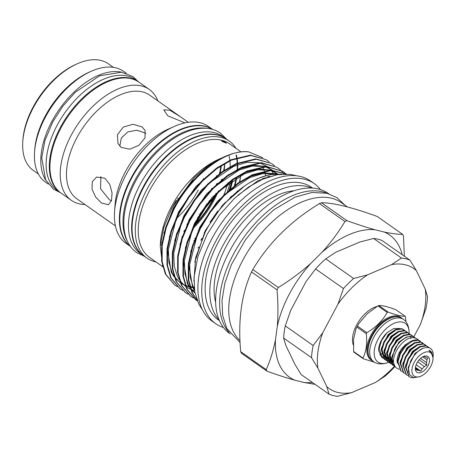 <?xml version="1.0" encoding="UTF-8"?>
<svg xmlns="http://www.w3.org/2000/svg" width="456" height="456" viewBox="0 0 456 456"><rect width="100%" height="100%" fill="white"/><g stroke="black" fill="none" stroke-linecap="round" stroke-linejoin="round"><path stroke-width="0.68" d="M415.644 338.17L412.794 336.482L410.668 336.346A17.693 10.021 -54.9 0 0 396.047 346.817L399.809 341.949L406.307 337.081L412.281 336.118L414.703 337.32M413.005 336.334L410.104 334.59L404.136 335.553L397.638 340.421L392.405 347.928L389.908 356.107L393.004 365.324L395.05 366.276M394.885 365.997L392.491 364.96L389.395 355.748L391.892 347.569L397.125 340.056L403.623 335.194L409.591 334.231L412.019 335.428M410.32 334.447L407.419 332.703L401.451 333.661L394.947 338.529L389.72 346.036L387.224 354.221L390.319 363.432L391.487 364.082M391.271 363.842L389.806 363.073L386.711 353.856L389.207 345.676L394.434 338.17L400.938 333.302L406.906 332.344L409.334 333.541M407.63 332.555L404.734 330.811L398.766 331.774L392.263 336.642L387.036 344.149L384.533 352.328L387.634 361.545L388.803 362.195M388.586 361.95L387.121 361.186L384.02 351.969L386.523 343.79L391.75 336.277L398.253 331.415L404.221 330.452L406.649 331.654M404.945 330.668L402.044 328.924L396.076 329.887L389.578 334.75L384.345 342.262L381.849 350.442L384.944 359.653L386.112 360.303M385.901 360.063L384.431 359.294L381.336 350.083L383.832 341.897L389.065 334.39L395.563 329.523L401.531 328.565L403.959 329.762M391.784 364.202L393.876 364.635M393.613 364.281L391.579 363.945M389.099 362.309L390.473 362.662M390.82 362.708L392.69 362.719M392.171 362.355L390.667 362.383M390.307 362.349L388.894 362.058M386.414 360.422L387.782 360.776M388.136 360.821L389.737 360.85M390.142 360.816L392.228 360.394M391.254 360.154L390.889 360.246M390.393 360.343L390.051 360.4M389.629 360.451L387.982 360.491M387.623 360.462L386.209 360.166M383.211 358.171L381.746 357.407L378.56 350.362A17.693 10.021 -54.9 0 1 381.433 340.21A17.693 10.021 -54.9 0 1 387.024 332.72L381.661 340.37L379.164 348.555L382.259 357.766L383.428 358.416M383.724 358.536L385.098 358.883M385.445 358.935L387.047 358.963M388.432 358.775L389.338 358.558M390.222 358.285L391.425 357.812M388.569 358.268L387.366 358.507M386.796 358.581L385.297 358.604M384.932 358.57L383.524 358.279M410.765 338.591L410.668 336.346M396.047 346.817L394.6 349.444L392.143 358.752L394.531 365.324M397.37 362.52L397.375 361.289L399.969 352.67L404.295 346.697M400.813 370.802L397.455 361.414L399.952 353.235C402.591 348.099 405.96 344.263 410.058 341.732A17.693 10.021 -54.9 0 1 419.936 340.997A17.693 10.021 -54.9 0 1 420.01 341.048M430.35 348.321A17.693 10.021 -54.9 0 0 429.501 347.831L430.35 348.321A17.693 10.021 -54.9 0 1 433.2 356.239A17.693 10.021 -54.9 0 1 433.183 356.455M429.142 347.689L426.223 345.927L420.255 346.885L413.752 351.753L408.525 359.26L406.028 367.445L409.123 376.656L411.215 377.619L414.464 377.796M408.872 376.468L405.515 367.08L408.012 358.9L413.239 351.394L419.742 346.526L425.71 345.562L428.138 346.765M426.434 345.779L423.538 344.035L417.565 344.998L411.067 349.866L405.84 357.373L403.338 365.552L406.438 374.769L407.601 375.419M406.182 374.581L402.825 365.193L405.327 357.014L410.554 349.501L417.052 344.639L423.025 343.676L425.454 344.878M423.749 343.892L420.848 342.148L414.88 343.111L408.382 347.974L403.15 355.48L400.653 363.666L403.748 372.877L404.917 373.527M403.497 372.695L400.14 363.307L402.637 355.121L407.869 347.614L414.367 342.747L420.335 341.789L422.763 342.986M421.065 342.006L418.163 340.256L412.195 341.219L405.692 346.087L400.465 353.594L397.968 361.773L401.063 370.99L402.232 371.64M414.213 362.372A14.307 8.1 -54.9 0 1 426.354 351.924A14.307 8.1 -54.9 0 1 432.989 359.1A14.307 8.1 -54.9 0 1 430.698 366.436A14.307 8.1 -54.9 0 1 421.03 376.109A14.307 8.1 -54.9 0 1 412.646 374.222A14.307 8.1 -54.9 0 1 414.213 362.372M432.989 359.1L433.069 358.04L430.971 351.508L428.914 350.071L433.2 356.239M429.501 347.831C422.877 346.44 416.653 350.732 410.822 360.702L408.508 368.374L409.465 374.575L413.501 377.659L419.588 376.747L421.03 376.109M415.496 367.103A7.718 4.372 125.1 0 0 415.501 367.251L415.861 369.896L416.733 369.81A7.718 4.372 125.1 0 0 416.75 369.822A7.718 4.372 125.1 0 0 417.622 370.215A7.718 4.372 125.1 0 0 418.688 370.295L420.871 371.133L422.039 368.864A7.718 4.372 125.1 0 0 424.371 366.55L426.856 365.21L426.497 362.56A7.718 4.372 125.1 0 0 426.873 359.767L427.831 358.045L425.642 357.208A7.718 4.372 125.1 0 0 425.63 357.196A7.718 4.372 125.1 0 0 424.753 356.803A7.718 4.372 125.1 0 0 423.692 356.729L422.82 356.814M426.89 356.062A9.599 5.438 -54.9 0 1 427.99 365.763A9.599 5.438 -54.9 0 1 418.021 372.746A9.599 5.438 -54.9 0 1 415.387 367.958A9.599 5.438 -54.9 0 1 423.413 356.546A9.599 5.438 -54.9 0 1 426.89 356.062M426.873 359.767L422.758 356.871M420.58 358.405L426.497 362.56M424.371 366.55L417.645 361.819M416.157 364.726L422.039 368.864M418.688 370.295L415.564 368.1M366.823 332.652A30.683 17.374 125.1 0 0 366.55 333.159A30.683 17.374 125.1 0 0 366.276 333.672L356.962 327.117A30.683 17.374 -54.9 0 1 357.23 326.61A30.683 17.374 -54.9 0 1 357.504 326.097L366.823 332.652C375.772 327.448 382.573 320.71 387.235 312.44L377.916 305.885L367.2 313.802L358.832 323.56L357.504 326.097M377.916 305.885A30.683 17.374 -54.9 0 1 378.776 305.52L388.096 312.069C395.928 314.988 401.622 316.39 405.184 316.282L395.865 309.727C387.953 306.757 382.253 305.355 378.776 305.52M405.184 316.282A30.683 17.374 125.1 0 1 405.498 316.937L405.948 321.793M388.096 312.069A30.683 17.374 125.1 0 0 387.235 312.44M409.072 333.598C409.226 328.297 408.012 324.142 405.441 321.132A25.924 14.677 125.1 0 0 403.748 319.553L402.095 318.396A25.924 14.677 125.1 0 0 372.25 335.918A25.924 14.677 125.1 0 0 372.278 360.804L373.926 361.961A25.924 14.677 125.1 0 0 375.983 363.022C379.683 364.424 384.003 364.162 388.939 362.224M403.748 319.553A25.924 14.677 125.1 0 0 373.903 337.081A25.924 14.677 125.1 0 0 373.926 361.961M409.083 333.364A23.661 13.401 125.1 0 0 397.814 322.13A23.661 13.401 125.1 0 0 377.995 339.361A23.661 13.401 125.1 0 0 388.86 362.258M376.69 306.5A25.884 14.655 125.1 0 0 356.66 324.946A25.884 14.655 125.1 0 0 353.155 344.713M143.52 255.691A71.529 40.504 -54.9 0 1 143.292 255.537A71.529 40.504 -54.9 0 1 143.23 186.863A71.529 40.504 -54.9 0 1 225.589 138.51A71.529 40.504 -54.9 0 1 225.811 138.67M236.043 155.017A71.529 40.504 -54.9 0 1 236.578 157.599M236.664 158.112A71.529 40.504 -54.9 0 1 237.194 163.14M237.223 163.715A71.529 40.504 -54.9 0 1 237.177 169.444M236.219 177.589A71.529 40.504 -54.9 0 1 234.344 185.786M230.445 197.026A71.529 40.504 -54.9 0 1 229.978 198.149M143.292 255.537L140.123 253.302A71.529 40.504 -54.9 0 1 140.055 184.634A71.529 40.504 -54.9 0 1 222.42 136.281L225.589 138.51M231.956 180.559A71.529 40.504 -54.9 0 1 229.032 190.237M127.309 241.116A71.529 40.504 -54.9 0 1 134.6 180.798A71.529 40.504 -54.9 0 1 206.614 128.341M130.342 246.371A71.529 40.504 -54.9 0 1 131.425 178.564A71.529 40.504 -54.9 0 1 212.587 129.418M222.009 179.316A71.529 40.504 -54.9 0 1 221.878 179.738M215.705 195.248A71.529 40.504 -54.9 0 1 213.853 198.879A71.529 40.504 -54.9 0 1 194.541 225.8M60.682 192.831A67.767 38.372 -54.9 0 1 60.363 192.614A67.767 38.372 -54.9 0 1 60.3 127.56A67.767 38.372 -54.9 0 1 138.328 81.749A67.767 38.372 -54.9 0 1 138.647 81.972M60.363 192.614L57.194 190.38A67.767 38.372 -54.9 0 1 57.131 125.326A67.767 38.372 -54.9 0 1 135.158 79.515L138.328 81.749M384.174 232.013L375.026 229.761A86.954 49.237 125.1 0 0 321.85 252.453L310.929 263.272A86.954 49.237 125.1 0 0 289.492 293.784A86.954 49.237 125.1 0 0 277.271 326.57C278.24 314.942 278.16 302.716 277.037 289.885L251.547 271.958A99.203 56.173 -54.9 0 1 252.174 270.767A99.203 56.173 -54.9 0 1 252.812 269.57C268.516 243.094 290.723 221.103 319.445 203.593A99.203 56.173 -54.9 0 1 321.452 202.738C333.644 202.795 352.237 207.372 377.232 216.48L402.722 234.407C397.678 234.355 391.499 233.557 384.174 232.013A86.954 49.237 125.1 0 1 402.232 254.716M252.812 269.57L278.308 287.502A99.203 56.173 125.1 0 0 277.664 288.694A99.203 56.173 125.1 0 0 277.037 289.885M113.384 67.357L108.289 63.777A65.185 36.913 125.1 0 0 77.298 63.766L75.838 64.41A63.304 35.847 125.1 0 0 33.049 107.217A63.304 35.847 125.1 0 0 22.914 139.667L22.8 141.257A65.185 36.913 125.1 0 0 33.294 170.424L38.384 174.004M77.298 63.766A65.185 36.913 125.1 0 0 33.231 107.844A65.185 36.913 125.1 0 0 22.8 141.257M126.272 73.268L123.445 71.278A67.767 38.372 125.1 0 0 91.223 71.267L89.228 72.156A65.185 36.913 125.1 0 0 45.161 116.234A65.185 36.913 125.1 0 0 34.73 149.648L34.57 151.825A67.767 38.372 125.1 0 0 45.48 182.143L48.313 184.133M91.223 71.267A67.767 38.372 125.1 0 0 45.412 117.089A67.767 38.372 125.1 0 0 34.57 151.825M121.877 72.247A67.767 38.372 125.1 0 0 51.796 121.581A67.767 38.372 125.1 0 0 45.862 180.342M157.856 100.884A67.767 38.372 125.1 0 0 149.243 89.422L138.966 82.194A67.767 38.372 125.1 0 0 60.939 128.005A67.767 38.372 125.1 0 0 61.001 193.059L71.278 200.287A67.767 38.372 125.1 0 0 84.981 204.516M149.243 89.422A67.767 38.372 125.1 0 0 71.216 135.232A67.767 38.372 125.1 0 0 71.278 200.287M184.936 122.881L167.831 115.852L163.778 109.856L169.723 110.17L180.211 116.611L149.682 95.139A63.344 35.87 125.1 0 0 76.745 137.957A63.344 35.87 125.1 0 0 76.807 198.765L115.414 225.914M180.211 116.611L188.288 122.288M121.228 147.419L117.944 143.515L117.431 134.714L123.325 127.087L133.038 124.283L141.958 126.893L145.088 130.462L144.985 137.986L138.938 145.276L129.772 149.215L121.228 147.419M203.023 179.664A63.344 35.87 125.1 0 0 203.416 178.638M206.767 167.779A63.344 35.87 125.1 0 0 207.058 166.469M212.718 129.458L208.392 126.415A71.529 40.504 125.1 0 0 174.38 126.403L168.042 129.219A63.344 35.87 125.1 0 0 125.229 172.054A63.344 35.87 125.1 0 0 115.089 204.522L114.581 211.436A71.529 40.504 125.1 0 0 126.101 243.441L130.422 246.479M211.105 189.804A71.529 40.504 125.1 0 0 211.738 188.425M216.446 176.073A71.529 40.504 125.1 0 0 216.577 175.645M174.38 126.403A71.529 40.504 125.1 0 0 126.033 174.773A71.529 40.504 125.1 0 0 114.581 211.436M195.459 224.021A71.529 40.504 125.1 0 0 213.414 198.565A71.529 40.504 125.1 0 0 214.371 196.718M215.397 194.655A71.529 40.504 125.1 0 0 216.121 193.139M221.149 180.342A71.529 40.504 125.1 0 0 221.297 179.869M223.657 170.652A71.529 40.504 125.1 0 0 224.711 163.584M212.678 129.447A71.529 40.504 125.1 0 0 130.98 178.25A71.529 40.504 125.1 0 0 130.399 246.445M232.144 180.416A66.262 37.523 -54.9 0 1 229.778 189.576M224.164 203.422A66.262 37.523 -54.9 0 1 223.092 205.531M224.529 203.895A66.262 37.523 125.1 0 0 225.406 202.076M230.525 188.926A66.262 37.523 125.1 0 0 232.725 179.995M230.947 197.197A71.529 40.504 125.1 0 0 231.363 196.177M235.017 185.261A71.529 40.504 125.1 0 0 236.778 177.224M237.65 169.193A71.529 40.504 125.1 0 0 237.644 163.533M237.61 162.963A71.529 40.504 125.1 0 0 237.034 157.987M236.943 157.48A71.529 40.504 125.1 0 0 236.407 155.011M235.98 148.348A71.529 40.504 125.1 0 0 229.26 141.092L226.033 138.823A71.529 40.504 125.1 0 0 143.674 187.177A71.529 40.504 125.1 0 0 143.737 255.844L146.963 258.113A71.529 40.504 125.1 0 0 156.066 261.983M237 191.737A71.529 40.504 125.1 0 0 237.166 191.212M239.548 181.967A71.529 40.504 125.1 0 0 240.62 174.882M229.26 141.092A71.529 40.504 125.1 0 0 146.895 189.445A71.529 40.504 125.1 0 0 146.963 258.113M237.479 191.338A69.46 39.336 125.1 0 0 237.622 190.853M239.765 181.819A69.46 39.336 125.1 0 0 240.643 174.865M241.087 151.939L229.465 143.765A69.46 39.336 125.1 0 0 149.482 190.722A69.46 39.336 125.1 0 0 149.551 257.401L162.604 266.583M262.502 179.219A69.46 39.336 125.1 0 0 262.411 178.609L266.304 177.663M221.28 158.141L218.595 159.338A69.46 39.336 125.1 0 0 171.644 206.306A69.46 39.336 125.1 0 0 160.529 241.908L160.233 245.938L163.915 227.196L172.066 207.731L194.136 177.618L207.469 166.172L222.887 157.457M262.662 167.141L264.309 170.892M264.469 171.331L265.677 175.588M224.888 156.539L214.713 162.005A77.594 43.936 125.1 0 1 224.888 156.539A77.594 43.936 125.1 0 1 248.617 151.859L262.793 157.69M280.018 174.277A77.594 43.936 125.1 0 0 249.278 182.885C231.243 194.227 216.583 210.569 205.291 231.916L195.652 257.697L193.908 281.232M320.431 189.565A85.648 48.501 125.1 0 0 314.235 183.591L310.433 180.912A85.648 48.501 125.1 0 0 211.812 238.813A85.648 48.501 125.1 0 0 211.892 321.035L215.699 323.709A85.648 48.501 125.1 0 0 223.417 327.516M314.235 183.591A85.648 48.501 125.1 0 0 215.62 241.492A85.648 48.501 125.1 0 0 215.699 323.709M312.651 188.111L311.585 187.365A81.037 45.891 125.1 0 0 218.276 242.147A81.037 45.891 125.1 0 0 218.356 319.941L219.421 320.688M311.625 188.054A81.037 45.891 125.1 0 0 222.973 245.448A81.037 45.891 125.1 0 0 219.017 319.741M294.097 190.773A75.297 42.636 125.1 0 0 226.279 246.263A75.297 42.636 125.1 0 0 215.648 302.328M328.73 193.783L328.149 193.372A85.648 48.501 125.1 0 0 229.528 251.273A85.648 48.501 125.1 0 0 229.607 333.496L230.195 333.906M326.821 193.247A85.648 48.501 125.1 0 0 233.512 254.072A85.648 48.501 125.1 0 0 229.043 332.281M347.404 206.916L341.27 202.601A85.648 48.501 125.1 0 0 242.649 260.501A85.648 48.501 125.1 0 0 239.998 340.529M222.306 141.537L226.444 143.23L225.56 142.335L221.456 140.579L222.306 141.537M174.648 284.989L165.368 274.045L161.623 261.151L161.68 245.02L165.733 227.185L173.172 209.521C183.665 189.542 197.511 173.702 214.713 162.005M248.617 151.859C225.754 148.667 190.608 176.05 173.69 209.885L166.252 227.544L162.199 245.385L162.142 261.516L165.887 274.404L174.904 285.171L177.407 286.727M179.977 288.739L170.698 277.789L166.953 264.902L167.01 248.765L171.063 230.93L178.501 213.265L188.881 196.331L201.974 180.718L216.526 168.161L231.015 159.76L250.35 155.131L266.321 159.742L250.868 155.49L231.534 160.124L217.045 168.526L202.492 181.083L189.4 196.696L179.02 213.63L171.581 231.295L167.529 249.13L167.472 265.261L171.217 278.154L180.234 288.922L182.736 290.478M269.137 161.948L266.84 160.107M185.307 292.484L176.027 281.54L172.282 268.647L172.339 252.516L176.392 234.68L183.831 217.016L194.216 200.076L207.303 184.469L221.861 171.906L236.345 163.51L255.685 158.876L271.651 163.493L256.198 159.241L236.863 163.875L222.374 172.271L207.822 184.834L194.729 200.44L184.349 217.381L176.911 235.045L172.858 252.88L172.801 269.011L176.546 281.905L185.564 292.666L188.066 294.228M274.472 165.699L272.169 163.858M190.636 296.235L181.357 285.291L177.618 272.397L177.669 256.266L181.722 238.425L189.16 220.767L199.546 203.826L212.633 188.214L227.191 175.657L241.674 167.255L261.014 162.627L276.98 167.238L261.533 162.991L242.193 167.62L227.704 176.022L213.151 188.579L200.059 204.191L189.679 221.126L182.24 238.79L178.188 256.631L178.131 272.762L181.876 285.65L190.893 296.417L193.395 297.973M283.746 174.01L282.315 172.089M282.104 171.838L280.035 169.66M279.802 169.444L277.499 167.603M197.311 300.846L195.709 299.803L186.686 289.036L182.947 276.142L183.004 260.011L187.051 242.176L194.495 224.512L204.875 207.577L217.962 191.965L232.52 179.407L247.004 171.006L266.344 166.372L282.828 171.353L266.863 166.736L247.522 171.37L233.039 179.772L218.481 192.329L205.394 207.936L195.008 224.876L187.57 242.541L183.517 260.376L183.46 276.507L187.205 289.4L196.222 300.168L197.334 300.903M282.572 171.171L284.846 173.046M285.98 174.004L285.365 173.411M285.131 173.195L282.828 171.353M196.998 300.042L192.022 292.786L188.277 279.893L188.334 263.762L192.386 245.926L199.825 228.262L210.205 211.322L223.292 195.715L237.85 183.152L252.333 174.756L270.927 170.139L286.562 174.021M286.471 174.015L271.035 170.515L252.852 175.121L238.368 183.517L223.81 196.08L210.723 211.687L200.344 228.627L192.899 246.291L188.852 264.127L188.795 280.258L192.535 293.151L196.872 299.695M216.269 184.663A66.262 37.523 125.1 0 0 216.56 183.853M219.513 173.645A66.262 37.523 125.1 0 0 220.784 165.978M221.297 165.648A66.262 37.523 -54.9 0 1 220.123 173.183M217.358 183.147A66.262 37.523 -54.9 0 1 217.102 183.888M224.734 163.573A66.262 37.523 -54.9 0 1 224.187 170.293M222.46 178.963A66.262 37.523 -54.9 0 1 222.363 179.339M218.515 190.745A66.262 37.523 -54.9 0 1 218.036 191.89M217.33 193.515A66.262 37.523 -54.9 0 1 213.989 200.361A66.262 37.523 -54.9 0 1 193.447 228.011M229.066 155.866A66.262 37.523 -54.9 0 1 229.858 160.284M229.927 160.86A66.262 37.523 -54.9 0 1 230.206 166.588M227.977 182.571A66.262 37.523 -54.9 0 1 227.886 182.936M227.618 183.939A66.262 37.523 -54.9 0 1 223.657 195.35M145.869 133.699L144.837 132.884L136.851 130.234L127.822 131.915L121.319 137.991L119.808 146.199M104.857 178.216L109.816 184.486L112.062 193.002L111.498 200.663L108.42 204.75L101.483 203.017L95.686 197.1L91.998 189.206L92.294 181.665L96.604 177.048L104.857 178.216M100.89 176.546L100.548 188.75L109.332 199.671L111.418 200.919M178.53 200.093L177.646 198.195M176.398 200.173L171.37 209.065M394.565 366.122A73.416 41.57 125.1 0 1 375.619 382.385L351.502 392.673A73.416 41.57 -54.9 0 1 326.775 386.58L317.923 368.163A73.416 41.57 -54.9 0 1 322.728 332.817L337.993 304.112A73.416 41.57 -54.9 0 1 367.53 274.86L391.647 264.571A73.416 41.57 -54.9 0 1 416.379 270.664L425.231 289.075A73.416 41.57 -54.9 0 1 420.421 324.427L413.871 336.75M184.207 230.622A66.262 37.523 125.1 0 0 184.817 230.098M199.318 214.804A66.262 37.523 125.1 0 0 207.127 203.518M209.481 200.566A66.262 37.523 -54.9 0 1 207.235 204.385M200.121 214.656A66.262 37.523 -54.9 0 1 197.374 218.065M184.384 231.163A66.262 37.523 -54.9 0 1 183.825 231.631M161.726 244.644A66.262 37.523 -54.9 0 1 160.375 245.094M249.278 182.885L257.668 178.501L269.929 174.585L281.472 174.135M197.995 248.132A69.46 39.336 125.1 0 0 198.514 247.733M326.775 386.58L329.078 394.201L301.199 374.598L294.793 364.087L285.94 345.671L283.632 338.05L311.511 357.658L317.923 368.163M322.728 332.817L313.164 345.505L285.285 325.897L290.746 310.325L306.01 281.62L315.575 268.932L343.453 288.54L337.993 304.112M367.53 274.86L353.611 278.485L325.732 258.877L335.548 252.367L359.664 242.079L373.589 238.454L401.468 258.062L391.647 264.571M312.388 382.464A86.954 49.237 125.1 0 1 304.158 382.498L295.015 380.247A86.954 49.237 125.1 0 1 275.492 339.64L277.271 326.57M404.369 256.221L403.463 235.94A99.203 56.173 125.1 0 0 402.722 234.407M321.452 202.738L346.942 220.664A99.203 56.173 125.1 0 0 344.935 221.519L319.445 203.593M375.026 229.761C366.567 227.419 357.208 224.386 346.942 220.664M344.935 221.519C338.369 232.452 330.674 242.763 321.85 252.453M310.929 263.272C300.84 272.278 289.965 280.354 278.308 287.502M266.19 369.616A99.203 56.173 125.1 0 0 266.925 371.144L241.435 353.218A99.203 56.173 -54.9 0 1 240.7 351.69L266.19 369.616C270.265 360.599 273.366 350.607 275.492 339.64M240.7 351.69C237.85 320.642 241.469 294.063 251.547 271.958M266.925 371.144C277.191 374.866 286.556 377.899 295.015 380.247M304.158 382.498L315.073 384.351M237.912 195.259L258.125 180.627L277.539 174.619M162.781 267.051L160.233 245.938M198.183 247.534A71.529 40.504 125.1 0 0 198.736 247.101M200.822 240.283A71.529 40.504 125.1 0 0 201.723 239.457M204.254 232.64A66.262 37.523 125.1 0 0 205.707 231.112M206.733 229.186A66.262 37.523 -54.9 0 1 205.086 230.992M182.143 236.442A71.529 40.504 125.1 0 0 182.491 236.174M160.478 243.287A71.529 40.504 125.1 0 0 162.017 242.569M176.575 233.444A71.529 40.504 125.1 0 0 176.888 233.204M186.846 224.369A71.529 40.504 125.1 0 0 187.872 223.332M176.768 218.219A63.344 35.87 125.1 0 0 198.223 190.038M182.172 237.08A71.529 40.504 -54.9 0 1 181.87 237.314M221.981 205.884A71.529 40.504 -54.9 0 1 220.299 208.882M194.433 240.192A71.529 40.504 -54.9 0 1 193.937 240.614M202.27 238.203A71.529 40.504 -54.9 0 1 201.307 239.115M420.421 324.427L425.887 308.849A78.683 44.557 -54.9 0 0 427.54 296.702L425.231 289.075M373.589 238.454A78.683 44.557 125.1 0 1 382.088 240.551L409.967 260.154L416.379 270.664M329.078 394.201A78.683 44.557 -54.9 0 0 337.582 396.298L351.502 392.673M375.619 382.385L385.44 375.875A78.683 44.557 -54.9 0 0 395.107 366.356M325.732 258.877A78.683 44.557 125.1 0 0 315.575 268.932M285.285 325.897A78.683 44.557 125.1 0 0 283.632 338.05M343.453 288.54A78.683 44.557 -54.9 0 1 353.611 278.485M311.511 357.658A78.683 44.557 -54.9 0 1 313.164 345.505M401.468 258.062A78.683 44.557 -54.9 0 1 409.967 260.154M356.962 327.117L356.045 328.753L353.56 339.31L353.639 351.542L362.959 358.097C366.219 351.49 367.331 343.351 366.276 333.672M374.199 362.149L363.272 358.752L353.953 352.197A30.683 17.374 -54.9 0 1 353.639 351.542M389.156 362.132A23.661 13.401 125.1 0 0 390.028 361.728M390.353 361.562A23.661 13.401 125.1 0 0 392.24 360.496M386.694 357.122L385.975 357.242M384.425 357.287L382.709 356.934M382.293 356.769L379.865 354.7M387.024 332.72L393.653 328.577L399.502 328.423M362.959 358.097A30.683 17.374 125.1 0 0 363.272 358.752M419.172 359.807L426.856 365.21M415.707 369.092L416.733 369.81M415.507 367.359L420.871 371.133M397.033 316.783A25.411 14.392 125.1 0 0 371.805 335.468A25.411 14.392 125.1 0 0 369.046 356.581M371.902 360.525A25.975 14.706 -54.9 0 1 370.99 335.046A25.975 14.706 -54.9 0 1 401.707 318.14M393.984 317.034A25.411 14.392 125.1 0 0 372.062 335.65A25.411 14.392 125.1 0 0 368.254 353.622M194.438 289.663L193.532 287.958L190.249 277.442L189.713 264.434L197.283 234.977M226.336 193.578L249.802 177.532L262.861 173.593L274.86 173.953M195.003 293.02L190.528 288.141M189.776 287.018L188.197 284.208L184.919 273.691L184.384 260.684L191.953 231.226M221.006 189.827L244.473 173.782L257.532 169.843L269.53 170.202M270.739 170.527L277.624 173.873M215.677 186.082L239.143 170.037L252.202 166.092L264.201 166.457M265.409 166.782L272.295 170.122M272.785 170.487L276.353 173.884M194.581 290.666L190.996 289.509M190.54 289.321L186.076 286.852M185.558 286.482L179.869 280.645M179.117 279.522L177.538 276.712L174.255 266.196L173.719 253.188L181.294 223.731M210.347 182.332L233.814 166.286L246.873 162.347L258.871 162.706M260.08 163.031L266.965 166.377M267.455 166.736L271.024 170.134M271.331 170.504L273.731 174.044M194.21 287.713L190.22 287.143M189.787 287.046L185.66 285.758M185.21 285.57L180.747 283.102M174.853 277.846L180.228 282.731L174.534 276.895M173.787 275.772L172.208 272.962L168.925 262.445L168.389 249.438L175.965 219.98M194.729 262.234L205.217 230.725L222.722 205.035L245.06 185.603M267.512 176.694L269.941 176.421M194.587 290.7L192.649 287.343L188.773 264.776M190.602 251.98L199.888 226.98L217.273 201.421L239.463 182.024M250.133 176.392L263.733 172.756L275.948 173.896M195.02 293.123L190.847 289.093M190.152 288.209L187.319 283.592L183.443 261.026M185.273 248.229L194.558 223.229L211.937 197.676L234.133 178.273M244.804 172.642L258.398 169.005L270.619 170.145M271.605 170.498L277.567 173.873M194.877 292.404L193.23 291.618M179.943 244.479L189.229 219.478L206.608 193.925L228.804 174.528M239.474 168.897L253.069 165.254L265.289 166.4M266.275 166.748L272.238 170.122M272.682 170.487L275.988 173.896M174.614 240.734L183.899 215.734L201.278 190.18L223.468 170.778M194.153 287.143L190.089 286.67M189.65 286.59L185.546 285.433M185.096 285.268L180.73 283.062M174.163 276.963L171.331 272.346L167.455 249.78M169.284 236.983L178.57 211.983L195.949 186.43L218.139 167.027M163.949 233.233L173.234 208.232L190.619 182.679L212.809 163.282M397.375 361.289L397.398 362.058M414.55 342.667L406.974 347.7L400.146 361.705L400.083 363.945M417.234 344.554L409.659 349.592L402.83 363.592L402.768 365.837M419.919 346.446L412.344 351.479L405.515 365.478L405.458 367.724M423.06 348.219L415.034 353.371L408.2 367.371L408.684 372.427M432.225 353.115L428.914 350.071M395.745 329.443L388.17 334.476L381.341 348.481L381.279 350.721M381.814 353.52L384.294 356.814M384.79 357.105L385.616 357.453M386.278 357.641L386.773 357.726M387.959 357.806L389.299 357.686M398.43 331.33L390.855 336.368L384.026 350.368L383.963 352.613M384.499 355.406L386.979 358.701M387.475 358.992L388.301 359.345M388.968 359.527L389.464 359.619M390.644 359.693L392.154 359.545M401.115 333.222L393.539 338.255L386.711 352.254L386.654 354.5M387.19 357.293L389.663 360.593M390.159 360.884L390.986 361.232M391.653 361.42L392.428 361.54M403.805 335.109L396.23 340.147L389.401 354.147L389.338 356.387M389.874 359.185L392.798 362.748M406.49 336.995L398.914 342.034L392.086 356.033L392.154 359.459M381.934 349.752L384.277 356.763M384.807 357.179L385.884 357.772M388.159 358.262L389.316 358.228M390.188 358.108L392.006 357.624M384.625 351.639L386.967 358.65M387.492 359.072L388.575 359.664M390.843 360.149L392.194 360.097M387.309 353.531L389.652 360.542M390.182 360.958L391.259 361.551M392.006 361.807L392.525 361.927M389.994 355.418L392.827 362.822M399.359 369.371L396.965 368.288C386.089 361.391 403.121 334.237 415.097 338.016L417.491 339.093L418.91 340.421M397.358 363.255L396.999 361.101L397.495 357.037L398.949 353.121L401.234 349.267L405.224 344.844L409.716 341.943M226.66 139.262L220.51 133.192C216.913 130.678 212.809 129.116 208.21 128.512C201.124 127.64 193.532 128.9 185.438 132.291C179.219 134.908 173.058 138.595 166.947 143.366C154.185 153.495 143.691 166.178 135.472 181.414C128.461 194.718 124.591 207.531 123.861 219.849C123.411 228.616 124.79 236.185 128.011 242.558C130.137 246.685 132.987 250.019 136.572 252.556L144.364 256.283M194.678 238.602L195.282 238.072M210.056 222.175L217.74 211.077M227.362 191.754L230.69 181.505M393.004 365.324L392.491 364.96M390.319 363.432L389.806 363.073M387.634 361.545L387.121 361.186M384.95 359.659L384.436 359.294M382.259 357.766L381.746 357.407M409.123 376.656L408.61 376.297M406.438 374.769L405.925 374.41M403.748 372.877L403.235 372.518M401.063 370.99L400.55 370.631M356.045 328.753L358.832 323.56M202.453 309.829L198.805 304.135L194.752 291.715L194.034 277.288L197.858 256.648L207.161 234.276L219.382 215.203L234.321 198.525L248.645 186.966L263.454 178.803L277.265 174.665L290.307 174.34L296.691 175.816M344.924 205.171L336.916 197.625L326.764 193.236L311.932 192.478L294.998 197.163L273.913 209.737L257.879 224.455L245.362 239.959L231.255 264.879L224.854 283.159L221.981 300.698L222.722 315.752L226.911 328.645L240.095 342.598M174.386 284.806L174.904 285.171M179.715 288.557L180.234 288.922M185.045 292.307L185.564 292.672M190.38 296.052L190.893 296.417M195.709 299.803L196.222 300.168M60.494 192.7L53.483 189.172L45.594 179.829L41.718 157.879L44.887 140.756L52.645 122.105L62.848 106.18L75.32 92.254L99.522 75.861L121.473 72.191L132.895 76.522L138.459 81.835M392.656 362.355L391.071 360.582L390.028 355.201M392.399 361.42L390.079 360.542M389.561 360.137L388.375 358.672L387.343 353.309M392.154 359.493L390.61 359.607M389.441 359.488L387.395 358.655M386.876 358.251L385.713 356.826L384.653 351.422M389.299 357.629L387.229 357.669M386.756 357.595L384.71 356.763M384.186 356.364L383.023 354.928L381.968 349.53"/></g></svg>
